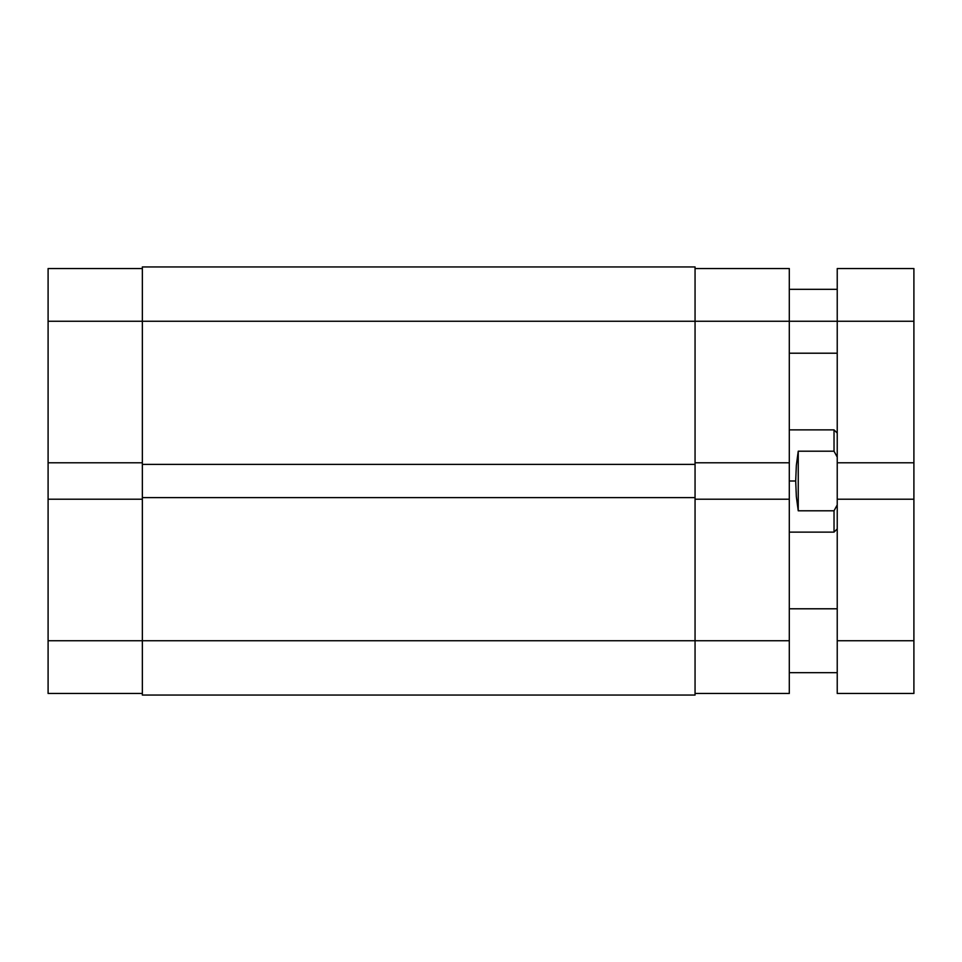 <?xml version="1.0" encoding="UTF-8"?>
<svg xmlns="http://www.w3.org/2000/svg" width="962" height="962" viewBox="0 0 962 962"><rect width="100%" height="100%" fill="white"/><g stroke="black" fill="none" stroke-linecap="round" stroke-linejoin="round"><path stroke-width="1.44" d="M48.1 499.206L48.1 640.74L142.352 640.74L48.1 640.74L48.1 693.458L142.352 693.458L48.1 693.458L48.1 462.794L48.1 499.206L142.352 499.206L48.1 499.206M142.352 268.542L48.1 268.542L48.1 462.794L142.352 462.794L48.1 462.794L48.1 321.26L142.352 321.26L48.1 321.26L48.1 268.542L142.352 268.542M142.352 695.057L695.057 695.057L695.057 640.74L142.352 640.74L142.352 695.057L695.057 695.057L695.057 497.619L142.352 497.619L142.352 640.74L695.057 640.74L695.057 497.619L142.352 497.619L142.352 464.381L142.352 695.057M695.057 497.619L695.057 464.381L142.352 464.381L695.057 464.381L695.057 321.26L142.352 321.26L142.352 464.381L142.352 321.26L695.057 321.26L695.057 266.943L142.352 266.943L142.352 321.26L142.352 266.943L695.057 266.943L695.057 321.26L789.297 321.26L695.057 321.26L695.057 497.619M789.297 462.794L789.297 268.542L695.057 268.542L789.297 268.542L789.297 321.26L837.229 321.26L789.297 321.26L789.297 499.206L789.297 462.794L695.057 462.794L789.297 462.794M695.057 693.458L789.297 693.458L789.297 499.206L695.057 499.206L789.297 499.206L789.297 640.74L695.057 640.74L789.297 640.74L789.297 693.458L695.057 693.458M834.03 451.202L834.03 429.882L834.03 451.202L837.229 457.094L834.03 451.202L798.244 451.202L834.03 451.202M796.344 465.343L798.244 451.202L798.244 510.798L796.344 496.657L795.694 481L796.344 465.343L798.244 451.202L798.244 510.798L796.344 496.657L795.694 481L789.297 481L795.694 481L796.344 465.343M834.03 510.798L798.244 510.798L834.03 510.798L834.03 532.118L834.03 510.798L837.229 504.906L834.03 510.798M913.9 268.542L837.229 268.542L837.229 321.26L913.9 321.26L913.9 268.542L837.229 268.542L837.229 462.794L913.9 462.794L913.9 321.26L837.229 321.26L837.229 462.794L913.9 462.794L913.9 499.206L913.9 268.542M837.229 462.794L837.229 499.206L913.9 499.206L837.229 499.206L837.229 640.74L913.9 640.74L913.9 499.206L913.9 640.74L837.229 640.74L837.229 693.458L913.9 693.458L913.9 640.74L913.9 693.458L837.229 693.458L837.229 462.794M837.229 433.08L834.03 429.882L789.297 429.882M837.229 528.92L834.03 532.118L789.297 532.118M837.229 353.21L789.297 353.21M837.229 672.691L789.297 672.691M837.229 608.79L789.297 608.79M837.229 289.309L789.297 289.309"/></g></svg>
